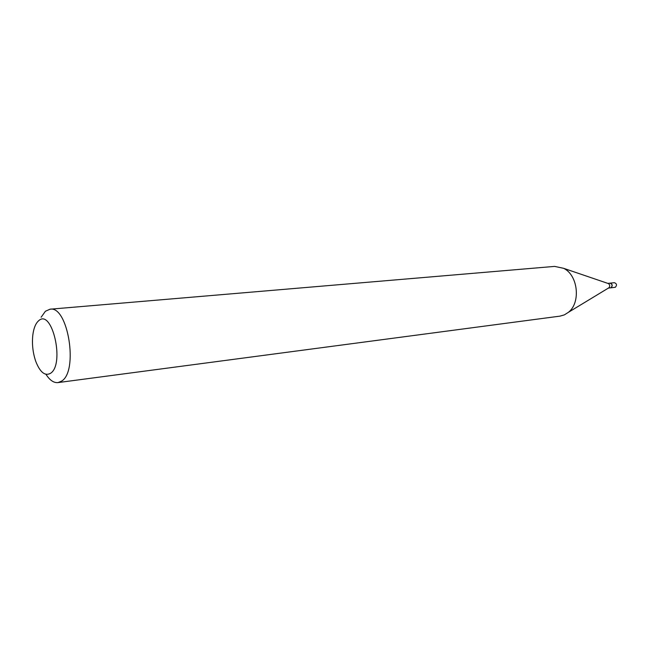 <?xml version="1.0" encoding="UTF-8"?>
<svg xmlns="http://www.w3.org/2000/svg" width="649" height="649" viewBox="0 0 649 649"><rect width="100%" height="100%" fill="white"/><g stroke="black" fill="none" stroke-linecap="round" stroke-linejoin="round"><path stroke-width="0.97" d="M610.506 287.872L615.357 287.256C617.126 285.154 616.793 283.637 614.36 282.688L609.995 283.159M610.571 287.864L611.058 287.726C612.826 285.625 612.494 284.1 610.06 283.151M608.348 288.115L610.936 287.742C612.705 285.641 612.372 284.108 609.938 283.159L607.837 283.386M608.47 288.034L608.932 287.758C610.101 286.233 609.946 284.846 608.486 283.605L607.975 283.426M38.551 320.841C35.638 323.453 33.732 328.134 32.839 334.9C31.866 343.873 32.815 352.642 35.687 361.193C40.027 372.315 44.992 376.347 50.581 373.28C65.127 364.089 51.977 307.675 38.551 320.841M45.965 374.327C49.754 380.233 53.762 382.991 57.988 382.594L61.566 381.133C78.707 371.358 67.975 305.33 50.022 309.208L45.414 311.252L41.138 317.231M57.988 382.594L560.006 316.128L564.346 314.887L568.386 312.323C581.025 302.685 578.024 275.014 563.608 268.313L554.611 266.398L50.022 309.208M608.486 283.605L563.608 268.313M608.932 287.758L568.386 312.323"/></g></svg>
